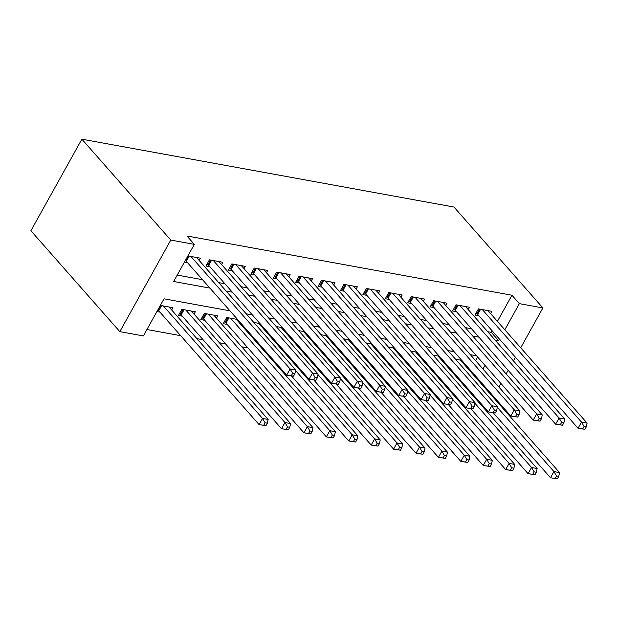 <?xml version="1.0" encoding="UTF-8"?>
<svg xmlns="http://www.w3.org/2000/svg" width="618" height="618" viewBox="0 0 618 618"><rect width="100%" height="100%" fill="white"/><g stroke="black" fill="none" stroke-linecap="round" stroke-linejoin="round"><path stroke-width="0.93" d="M229.966 310.839L164.017 298.811L143.361 335.929L119.822 331.634L30.9 230.746L81.862 139.181L453.975 207.045L542.898 307.934L519.359 303.639L511.943 295.234L186.914 235.96L194.322 244.365L173.658 281.484L209.935 288.104M474.655 396.347L473.311 396.099M146.922 329.525L180.695 335.682M196.903 338.633L203.113 339.769M219.32 342.727L225.531 343.855M241.738 346.814L247.949 347.942M264.149 350.9L265.493 351.148M286.567 354.987L287.911 355.234M308.985 359.073L310.329 359.321M331.402 363.16L332.747 363.407M353.813 367.254L355.165 367.494M376.231 371.341L377.575 371.588M398.649 375.427L399.993 375.674M421.067 379.514L422.411 379.761M443.485 383.6L444.829 383.848M199.189 260.479L200.464 258.193L187.903 255.898M221.607 264.574L222.882 262.279L209.432 259.83L205.987 266.018L209.911 266.729M244.017 268.66L245.292 266.366L231.843 263.917L228.405 270.105L232.322 270.815M266.435 272.747L267.71 270.46L254.261 268.003L250.815 274.191L254.74 274.902M288.853 276.833L290.128 274.546L276.679 272.09L273.233 278.278L277.158 278.996M311.271 280.92L312.546 278.633L299.097 276.176L295.651 282.364L299.575 283.083M333.689 285.006L334.964 282.72L321.514 280.271L318.069 286.451L321.993 287.169M356.099 289.1L357.374 286.806L343.925 284.357L340.487 290.545L344.404 291.256M378.517 293.187L379.792 290.893L366.343 288.444L362.897 294.631L366.822 295.342M400.935 297.273L402.21 294.987L388.761 292.53L385.315 298.718L389.24 299.436M423.353 301.36L424.628 299.073L411.179 296.617L407.733 302.805L411.658 303.523M445.763 305.446L447.038 303.16L433.589 300.703L430.151 306.891L434.068 307.609M468.181 309.541L469.456 307.246L456.007 304.798L452.561 310.978L456.486 311.696M237.59 319.483L226.713 317.498L223.268 323.685L227.192 324.396M216.478 318.154L217.745 315.86L204.295 313.411L200.858 319.599L204.774 320.309M194.06 314.06L195.334 311.773L181.885 309.317L178.44 315.504L182.364 316.223M462.581 383.925L463.021 383.145M469.865 370.846L470.298 370.058M475.566 360.603L477.583 356.98M461.746 360.356L455.536 359.228M463.492 362.333L463.052 363.121M439.336 356.269L433.118 355.134M441.074 358.247L440.634 359.027M416.918 352.183L410.707 351.047M418.656 354.16L418.224 354.941M394.5 348.096L388.289 346.961M396.238 350.066L395.806 350.854M372.082 344.01L365.871 342.874M373.828 345.98L373.388 346.768M349.664 339.915L343.454 338.788M351.41 341.893L350.97 342.681M327.254 335.829L321.036 334.701M328.992 337.807L328.552 338.587M304.836 331.742L298.625 330.607M306.574 333.72L306.142 334.5M282.418 327.656L276.207 326.52M284.156 329.626L283.724 330.414M260 323.569L253.789 322.434M261.746 325.539L261.306 326.327M239.328 321.453L238.888 322.241M171.642 309.973L172.916 307.687L160.356 305.392M156.91 311.58L159.946 312.136M177.227 275.08L202.519 279.691M218.726 282.65L224.937 283.778M241.144 286.737L247.354 287.872M263.554 290.823L269.772 291.959M285.972 294.91L292.183 296.045M308.39 298.996L314.601 300.132M330.808 303.09L337.019 304.218M353.226 307.177L359.437 308.305M375.636 311.263L381.854 312.399M398.054 315.35L404.265 316.486M420.472 319.436L426.683 320.572M442.89 323.531L449.101 324.659M465.3 327.617L471.519 328.745M487.718 331.704L491.287 332.353L492.144 330.808M497.413 321.352L511.943 295.234M490.599 313.627L491.874 311.333L478.425 308.884L474.979 315.072L478.904 315.783M184.458 262.086L187.493 262.642M194.322 244.365L170.784 240.078L81.862 139.181M170.784 240.078L119.822 331.634M476.548 355.806L470.337 354.67M454.13 351.712L447.919 350.584M431.712 347.625L425.501 346.497M409.301 343.538L403.083 342.403M386.883 339.452L380.673 338.316M364.466 335.365L358.255 334.23M342.048 331.279L335.837 330.143M319.637 327.185L313.419 326.057M297.219 323.098L291.008 321.963M274.801 319.012L268.591 317.876M252.383 314.925L246.173 313.789M469.989 392.337L470.429 391.549M477.274 379.251L477.706 378.471M482.975 369.008L484.991 365.385M493.164 397.281L493.604 396.493M498.865 387.038L500.881 383.415M506.15 373.96L508.166 370.329M513.427 360.873L515.451 357.25M520.711 347.787L542.898 307.934M495.126 340.109L498.695 340.757L499.553 339.22M504.821 329.757L519.359 303.639M226.134 291.055L232.345 292.19M248.552 295.141L254.763 296.277M270.97 299.228L277.181 300.363M293.38 303.322L299.599 304.45M315.798 307.409L322.009 308.536M338.216 311.495L344.427 312.631M360.634 315.582L366.845 316.717M383.052 319.668L389.263 320.804M405.462 323.762L411.681 324.89M427.88 327.849L434.091 328.977M450.298 331.936L456.509 333.071M472.716 336.022L478.927 337.158M491.287 332.353L498.695 340.757M584.937 429.325L586.312 426.853L584.072 426.443L582.697 428.915L584.937 429.325L578.054 428.282L581.499 422.094L482.349 309.595M584.072 426.443L581.499 422.094L587.1 423.114L487.95 310.622M582.697 428.915L578.054 428.282L477.722 314.438A3.02 1.051 29.1 0 0 477.003 313.782L476.092 313.079M586.312 426.853L587.1 423.114M557.39 478.819L558.765 476.339L556.524 475.937L555.149 478.409L557.39 478.819L550.507 477.768L553.952 471.588L559.553 472.608L460.402 360.116M493.257 412.816L550.507 477.768L555.149 478.409M497.312 407.332L553.952 471.588L556.524 475.937M559.553 472.608L558.765 476.339M562.519 425.238L563.894 422.758L561.654 422.357L560.279 424.829L562.519 425.238L555.636 424.187L559.081 418.007L459.931 305.508M561.654 422.357L559.081 418.007L564.682 419.027L465.532 306.536M560.279 424.829L555.636 424.187L455.304 310.352A3.02 1.051 29.1 0 0 454.585 309.695L453.674 308.985M563.894 422.758L564.682 419.027M540.101 421.152L541.476 418.672L539.236 418.262L537.861 420.742L540.101 421.152L533.218 420.101L536.663 413.913L437.513 301.422M539.236 418.262L536.663 413.913L542.264 414.941L443.121 302.441M537.861 420.742L533.218 420.101L432.886 306.265A3.02 1.051 29.1 0 0 432.167 305.609L431.256 304.898M541.476 418.672L542.264 414.941M517.683 417.057L519.066 414.585L516.826 414.176L515.443 416.656L517.683 417.057L510.8 416.014L514.246 409.827L415.095 297.335M516.826 414.176L514.246 409.827L519.854 410.854L420.704 298.355M515.443 416.656L510.8 416.014L410.468 302.179A3.02 1.051 29.1 0 0 409.757 301.522L408.846 300.811M519.066 414.585L519.854 410.854M495.273 412.971L496.648 410.499L494.408 410.089L493.025 412.561L495.273 412.971L488.39 411.928L491.828 405.74L392.685 293.249M494.408 410.089L491.828 405.74L497.436 406.76L398.286 294.268M493.025 412.561L488.39 411.928L388.05 298.085A3.02 1.051 29.1 0 0 387.339 297.428L386.428 296.725M496.648 410.499L497.436 406.76M534.972 474.732L536.347 472.252L534.106 471.843L532.731 474.323L534.972 474.732L528.089 473.682L531.534 467.494L537.135 468.521L437.984 356.022M470.839 408.73L528.089 473.682L532.731 474.323M474.902 403.245L531.534 467.494L534.106 471.843M537.135 468.521L536.347 472.252M512.554 470.638L513.937 468.166L511.689 467.756L510.313 470.236L512.554 470.638L505.671 469.595L509.116 463.407L514.717 464.435L415.574 351.936M448.421 404.643L505.671 469.595L510.313 470.236M452.484 399.151L509.116 463.407L511.689 467.756M514.717 464.435L513.937 468.166M490.136 466.551L491.519 464.079L489.278 463.67L487.896 466.142L490.136 466.551L483.253 465.508L486.698 459.321L492.307 460.34L393.156 347.849M426.003 400.549L483.253 465.508L487.896 466.142M430.066 395.064L486.698 459.321L489.278 463.67M492.307 460.34L491.519 464.079M467.726 462.465L469.101 459.993L466.86 459.583L465.478 462.055L467.726 462.465L460.843 461.422L464.28 455.234L469.889 456.254L370.738 343.762M403.593 396.462L460.843 461.422L465.478 462.055M407.648 390.978L464.28 455.234L466.86 459.583M469.889 456.254L469.101 459.993M472.855 408.884L474.23 406.412L471.99 406.003L470.615 408.475L472.855 408.884L465.972 407.841L469.417 401.654L370.267 289.162M471.99 406.003L469.417 401.654L475.018 402.673L375.868 290.182M470.615 408.475L465.972 407.841L365.64 293.998A3.02 1.051 29.1 0 0 364.921 293.341L364.01 292.638M474.23 406.412L475.018 402.673M445.308 458.378L446.683 455.906L444.442 455.497L443.067 457.969L445.308 458.378L438.425 457.335L441.87 451.148L447.471 452.167L348.32 339.676M381.175 392.376L438.425 457.335L443.067 457.969M385.238 386.891L441.87 451.148L444.442 455.497M447.471 452.167L446.683 455.906M450.437 404.798L451.812 402.326L449.572 401.916L448.197 404.388L450.437 404.798L443.554 403.755L446.999 397.567L347.849 285.068M449.572 401.916L446.999 397.567L452.6 398.587L353.457 286.095M448.197 404.388L443.554 403.755L343.222 289.912A3.02 1.051 29.1 0 0 342.503 289.255L341.592 288.552M451.812 402.326L452.6 398.587M422.89 454.292L424.265 451.812L422.024 451.403L420.649 453.882L422.89 454.292L416.007 453.241L419.452 447.061L425.053 448.081L325.91 335.582M358.757 388.289L416.007 453.241L420.649 453.882M362.82 382.805L419.452 447.061L422.024 451.403M425.053 448.081L424.265 451.812M428.019 400.711L429.402 398.231L427.154 397.822L425.779 400.302L428.019 400.711L421.136 399.661L424.581 393.481L325.431 280.981M427.154 397.822L424.581 393.481L430.19 394.5L331.039 282.001M425.779 400.302L421.136 399.661L320.804 285.825A3.02 1.051 29.1 0 0 320.085 285.168L319.174 284.458M429.402 398.231L430.19 394.5M400.472 450.205L401.855 447.726L399.607 447.316L398.231 449.796L400.472 450.205L393.589 449.155L397.034 442.967L402.642 443.994L303.492 331.495M336.339 384.203L393.589 449.155L398.231 449.796M340.402 378.71L397.034 442.967L399.607 447.316M402.642 443.994L401.855 447.726M405.609 396.625L406.984 394.145L404.744 393.736L403.361 396.215L405.609 396.625L398.726 395.574L402.163 389.386L303.021 276.895M404.744 393.736L402.163 389.386L407.772 390.414L308.621 277.915M403.361 396.215L398.726 395.574L298.386 281.738A3.02 1.051 29.1 0 0 297.675 281.082L296.764 280.371M406.984 394.145L407.772 390.414M378.061 446.111L379.437 443.639L377.196 443.23L375.814 445.702L378.061 446.111L371.179 445.068L374.616 438.88L380.224 439.908L281.074 327.409M313.929 380.109L371.179 445.068L375.814 445.702M317.984 374.624L374.616 438.88L377.196 443.23M380.224 439.908L379.437 443.639M383.191 392.53L384.566 390.058L382.326 389.649L380.951 392.121L383.191 392.53L376.308 391.488L379.753 385.3L280.603 272.808M382.326 389.649L379.753 385.3L385.354 386.327L286.204 273.828M380.951 392.121L376.308 391.488L275.976 277.652A3.02 1.051 29.1 0 0 275.257 276.988L274.346 276.285M384.566 390.058L385.354 386.327M355.644 442.024L357.019 439.552L354.778 439.143L353.403 441.615L355.644 442.024L348.761 440.982L352.206 434.794L357.807 435.814L258.656 323.322M291.511 376.022L348.761 440.982L353.403 441.615M295.566 370.537L352.206 434.794L354.778 439.143M357.807 435.814L357.019 439.552M360.773 388.444L362.148 385.972L359.908 385.562L358.533 388.034L360.773 388.444L353.89 387.401L357.335 381.213L258.185 268.722M359.908 385.562L357.335 381.213L362.936 382.233L263.786 269.742M358.533 388.034L353.89 387.401L253.558 273.558A3.02 1.051 29.1 0 0 252.839 272.901L251.928 272.198M362.148 385.972L362.936 382.233M333.226 437.938L334.601 435.466L332.36 435.057L330.985 437.529L333.226 437.938L326.343 436.895L329.788 430.707L335.389 431.727L236.238 319.236M224.38 321.692L225.292 322.395A3.02 1.051 -150.9 0 1 226.01 323.052L326.343 436.895L330.985 437.529M230.638 318.208L329.788 430.707L332.36 435.057M335.389 431.727L334.601 435.466M338.355 384.357L339.73 381.885L337.49 381.476L336.115 383.948L338.355 384.357L331.472 383.314L334.917 377.127L235.767 264.628M337.49 381.476L334.917 377.127L340.518 378.146L241.375 265.655M336.115 383.948L331.472 383.314L231.14 269.471A3.02 1.051 29.1 0 0 230.421 268.815L229.51 268.112M339.73 381.885L340.518 378.146M310.808 433.851L312.19 431.379L309.942 430.97L308.567 433.442L310.808 433.851L303.925 432.809L307.37 426.621L312.971 427.641L213.828 315.149M201.962 317.598L202.874 318.309A3.02 1.051 -150.9 0 1 203.592 318.965L303.925 432.809L308.567 433.442M208.22 314.122L307.37 426.621L309.942 430.97M312.971 427.641L312.19 431.379M315.937 380.271L317.32 377.799L315.08 377.389L313.697 379.861L315.937 380.271L309.054 379.228L312.499 373.04L213.349 260.541M315.08 377.389L312.499 373.04L318.108 374.06L218.957 261.569M313.697 379.861L309.054 379.228L208.722 265.385A3.02 1.051 29.1 0 0 208.011 264.728L207.1 264.017M317.32 377.799L318.108 374.06M288.39 429.765L289.772 427.285L287.532 426.876L286.149 429.355L288.39 429.765L281.507 428.714L284.952 422.527L290.56 423.554L191.41 311.055M179.552 313.511L180.464 314.222A3.02 1.051 -150.9 0 1 181.174 314.879L281.507 428.714L286.149 429.355M185.802 310.035L284.952 422.527L287.532 426.876M290.56 423.554L289.772 427.285M293.527 376.184L294.902 373.705L292.662 373.295L291.279 375.775L293.527 376.184L286.644 375.134L290.081 368.954L190.939 256.455M292.662 373.295L290.081 368.954L295.69 369.973L196.539 257.474M291.279 375.775L286.644 375.134L186.304 261.298A3.02 1.051 29.1 0 0 185.593 260.641L185.361 260.464M294.902 373.705L295.69 369.973M265.979 425.671L267.355 423.199L265.114 422.789L263.731 425.269L265.979 425.671L259.096 424.628L262.534 418.44L268.142 419.467L168.992 306.968M157.814 309.958L158.046 310.136A3.02 1.051 -150.9 0 1 158.756 310.792L259.096 424.628L263.731 425.269M163.391 305.949L262.534 418.44L265.114 422.789M268.142 419.467L267.355 423.199M480.588 309.278L477.722 314.438M479.607 309.1L477.003 313.782M458.177 305.192L455.304 310.352M457.196 305.014L454.585 309.695M435.76 301.105L432.886 306.265M434.778 300.92L432.167 305.609M413.342 297.011L410.468 302.179M412.36 296.833L409.757 301.522M390.924 292.924L388.05 298.085M389.943 292.747L387.339 297.428M368.513 288.838L365.64 293.998M367.525 288.66L364.921 293.341M346.095 284.751L343.222 289.912M345.114 284.574L342.503 289.255M323.678 280.665L320.804 285.825M322.696 280.487L320.085 285.168M301.26 276.578L298.386 281.738M300.278 276.393L297.675 281.082M278.842 272.484L275.976 277.652M277.861 272.306L275.257 276.988M256.431 268.397L253.558 273.558M255.45 268.22L252.839 272.901M225.292 322.395L227.903 317.714M226.01 323.052L228.884 317.891M234.013 264.311L231.14 269.471M233.032 264.133L230.421 268.815M202.874 318.309L205.485 313.627M203.592 318.965L206.466 313.805M211.595 260.224L208.722 265.385M210.614 260.047L208.011 264.728M180.464 314.222L183.067 309.533M181.174 314.879L184.048 309.718M189.178 256.138L186.304 261.298M188.196 255.952L185.593 260.641M158.046 310.136L160.649 305.446M158.756 310.792L161.63 305.624"/></g></svg>
